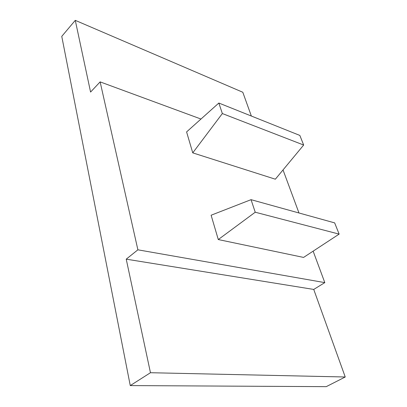 <?xml version="1.0" encoding="UTF-8"?>
<svg xmlns="http://www.w3.org/2000/svg" width="407" height="407" viewBox="0 0 407 407"><rect width="100%" height="100%" fill="white"/><g stroke="black" fill="none" stroke-linecap="round" stroke-linejoin="round"><path stroke-width="0.61" d="M137.887 249.817L100.137 81.883L90.578 92.063L75.28 20.35L61.762 36.371L130.26 385.587L150.463 372.72L126.231 259.162L137.887 249.817L324.806 282.621L313.736 289.433L345.238 376.994L150.463 372.72M130.26 385.587L326.251 386.65L345.238 376.994M75.28 20.35L242.801 92.257L251.353 116.036M283.028 169.938L298.982 212.983M313.136 251.155L324.806 282.621M313.736 289.433L126.231 259.162M339.133 234.117L303.576 257.422L218.284 239.555L255.23 212.22L339.133 234.117L334.666 222.888L251.043 199.669L255.23 212.22M303.668 145.034L222.344 113.553L192.755 152.869L275.346 179.202L303.668 145.034L299.847 135.429L218.839 103.037L222.344 113.553M218.284 239.555L211.116 215.222L251.043 199.669M192.755 152.869L186.589 131.924L218.839 103.037M200.982 119.037L100.137 81.883"/></g></svg>
